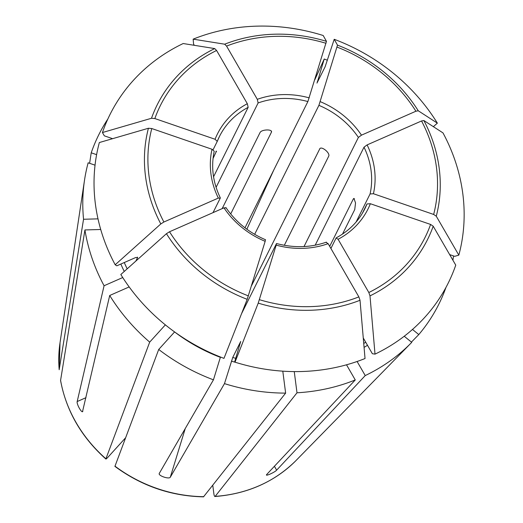<?xml version="1.0" encoding="UTF-8"?>
<svg xmlns="http://www.w3.org/2000/svg" width="523" height="523" viewBox="0 0 523 523"><rect width="100%" height="100%" fill="white"/><g stroke="black" fill="none" stroke-linecap="round" stroke-linejoin="round"><path stroke-width="0.78" d="M212.776 485.324L213.894 493.921C214.214 495.981 214.639 496.791 215.169 496.366L296.999 392.793L294.253 371.591M295.502 461.051A137.301 122.441 -153.5 0 1 215.169 496.366L214.907 496.517C247.085 494.006 273.941 482.18 295.502 461.051L411.281 342.82A189.96 169.406 -153.5 0 1 365.237 375.566L276.641 470.151C274.693 472.413 264.716 476.793 266.671 474.538L355.267 379.953A189.96 169.406 -153.5 0 1 296.999 392.793M404.227 336.25L411.738 342.356A189.96 169.406 -153.5 0 1 411.281 342.82M266.514 474.995L266.671 474.538M346.514 364.799L355.267 379.953M433.358 126.664L437.365 123.147A188.947 168.504 -153.5 0 0 334.217 39.297L325.09 66.859L316.958 83.072M317.134 82.837L324.221 59.021A189.96 169.406 -153.5 0 1 327.352 60.223M334.217 39.297L337.498 45.135L318.912 105.352L254.655 234.33M437.365 123.147L418.25 110.778L415.916 111.222L361.471 135.156L358.386 137.438L304.02 246.549M114.929 466.398C141.537 485.985 171.06 496.137 203.506 496.85L285.636 393.113A189.96 169.406 -153.5 0 1 224.478 383.62L170.289 477.238C169.027 479.48 157.992 475.688 159.26 473.446L159.208 473.577M213.449 379.829A189.96 169.406 -153.5 0 1 158.711 349.456L174.597 331.935A163.653 145.95 -153.5 0 0 220.36 357.333L213.449 379.829L159.26 473.446M114.923 466.366L158.711 349.456M458.828 255.132L436.274 216.215L433.659 214.45L373.429 193.732A84.118 75.011 26.5 0 0 367.1 144.904L421.545 120.97L423.878 120.525L442.988 132.901A188.947 168.504 -153.5 0 1 458.828 255.132L454.69 256.335L449.662 254.609M367.1 144.904L364.015 147.185L315.186 245.195M373.429 193.732L370.075 193.961L356.098 222.014M125.54 437.843L107.777 457.422C106.404 458.9 105.783 459.351 105.914 458.782L149.696 342.12A189.96 169.406 -153.5 0 1 109.706 295.488L82.523 411.647M82.811 411.294C82.085 413.981 76.456 404.227 77.182 401.546L104.077 285.741A189.96 169.406 -153.5 0 1 84.929 229.943L100.723 229.499M60.57 380.463L84.929 229.943M105.901 459.037L105.914 458.782A137.301 122.441 -153.5 0 1 60.563 380.241M122.728 277.543L104.077 285.741M445.962 287.434A189.96 169.406 -153.5 0 1 418.792 334.576L412.49 329.444M375.011 354.136L369.99 295.887L368.833 292.507L338.1 239.279A84.118 75.011 26.5 0 0 370.356 203.722L430.586 224.439L433.201 226.204L455.755 265.128A188.947 168.504 -153.5 0 1 375.011 354.136L372.35 353.711L363.269 337.989M370.356 203.722L367.002 203.957L362.204 213.587M338.1 239.279L336.099 238.017L330.902 248.458M59.177 369.552A137.301 122.441 -153.5 0 1 60.034 342.683L59.171 369.715L83.543 219.261A189.96 169.406 -153.5 0 1 84.536 180.036A189.96 169.406 -153.5 0 1 88.152 162.797L95.042 165.17M96.611 154.664L91.218 152.808L89.61 163.3M91.218 152.808A189.96 169.406 -153.5 0 1 107.862 118.989M235.004 362.171L258.225 303.131L276.19 245.117A84.118 75.011 26.5 0 0 328.13 243.659L358.863 296.894L360.02 300.274L365.034 358.523A188.947 168.504 -153.5 0 1 235.004 362.171L234.722 361.674L240.711 341.467L232.748 357.444L224.478 383.62M285.636 393.113L282.793 371.16M328.13 243.659L326.13 242.404M276.19 245.117L276.373 243.796L241.541 313.702M149.696 342.12L165.353 324.861M129.174 286.931L109.706 295.488M223.962 207.834A84.118 75.011 26.5 0 0 265.161 241.325L247.196 299.333L223.975 358.373A188.947 168.504 -153.5 0 1 120.826 274.523L166.445 233.689L169.517 231.761L223.962 207.834L225.871 207.919M265.161 241.325L265.338 240.005M324.221 59.021L314.826 79.699M273.771 170.027L246.863 229.224M244.136 307.106L245.673 305.419M115.197 264.775L160.816 223.942A151.023 134.679 -153.5 0 1 148.421 128.253L99.357 142.537A188.947 168.504 -153.5 0 0 115.197 264.775L116.812 265.815L135.666 257.532L137.569 257.617L135.843 261.082M137.595 257.27L137.569 257.617A160.731 143.341 -153.5 0 1 137.314 257.133M83.543 219.261L97.997 218.856M160.816 223.942L163.889 222.014L218.333 198.08L220.242 198.165L213.031 212.632M148.421 128.253L151.775 128.54L212.005 149.258L214.227 151.258C210.9 166.863 212.92 182.396 220.301 197.844M220.268 197.831L220.242 198.165M102.43 132.548L151.493 118.263A151.023 134.679 -153.5 0 1 214.705 48.58L183.181 43.533A188.947 168.504 -153.5 0 0 102.43 132.548L104.332 135.83L112.615 138.68M151.493 118.263L154.847 118.551L215.077 139.262L217.248 141.4L213.083 149.761M214.705 48.58L216.594 50.476L247.327 103.711L248.15 107.339L213.561 176.767M453.539 255.943A189.96 169.406 -153.5 0 1 452.918 260.219M193.15 39.153L224.674 44.194A151.023 134.679 -153.5 0 1 326.47 41.343L323.188 35.505A188.947 168.504 -153.5 0 0 193.15 39.153L193.575 44.069L194.294 45.311M357.104 361.491L365.237 375.566M326.47 41.343L307.884 101.56L244.98 227.812M224.674 44.194L226.57 46.096L257.303 99.324L258.12 102.953L216.084 187.332M411.424 342.101L418.792 334.576M354.476 198.825L353.365 198.858L353.927 198.42L355.535 202.917L354.751 209.54L342.532 234.062M353.365 198.858L329.693 246.366M320.076 148.44L319.71 148.846C321.357 145.662 330.373 152.991 328.725 156.174L284.322 245.287M251.524 285.702L319.893 148.584M222.151 208.625L260.049 132.554C261.533 129.312 272.901 128.991 271.417 132.234L230.689 213.972M271.496 131.633L271.417 132.234L271.28 131.188M216.476 151.127L213.044 158.469M317.311 81.516A163.653 145.95 -153.5 0 1 317.709 81.673M337.498 45.135A151.023 134.679 -153.5 0 1 418.25 110.778M337.034 47.103A147.859 131.861 -153.5 0 1 415.916 111.222M361.471 135.156A84.118 75.011 26.5 0 0 320.272 101.665M358.386 137.438A81.189 72.409 26.5 0 0 318.912 105.352M203.8 496.68A137.301 122.441 -153.5 0 1 114.929 466.117M423.878 120.525A151.023 134.679 -153.5 0 1 436.274 216.215M421.545 120.97A147.859 131.861 -153.5 0 1 433.659 214.45M370.075 193.961A81.189 72.409 26.5 0 0 364.015 147.185M127.181 268.835A160.731 143.341 -153.5 0 1 124.271 262.539M124.258 271.45A163.653 145.95 -153.5 0 1 120.839 264.05M365.714 342.225A160.731 143.341 -153.5 0 1 363.74 343.454M433.201 226.204A151.023 134.679 -153.5 0 1 369.99 295.887M430.586 224.439A147.859 131.861 -153.5 0 1 368.833 292.507M336.282 237.808C349.024 230.931 358.523 221.294 364.799 208.886A81.189 72.409 26.5 0 0 367.002 203.957M235.749 358.34A160.731 143.341 -153.5 0 1 232.748 357.444M236.076 362.504A163.653 145.95 -153.5 0 1 231.395 361.125M360.02 300.274A151.023 134.679 -153.5 0 1 258.225 303.131M358.863 296.894A147.859 131.861 -153.5 0 1 259.421 299.679M247.196 299.333A151.023 134.679 -153.5 0 1 166.445 233.689M248.392 295.887A147.859 131.861 -153.5 0 1 169.517 231.761M163.889 222.014A147.859 131.861 -153.5 0 1 151.775 128.54M212.005 149.258A84.118 75.011 26.5 0 0 218.333 198.08M154.847 118.551A147.859 131.861 -153.5 0 1 216.594 50.476M247.327 103.711A84.118 75.011 26.5 0 0 215.077 139.262M248.15 107.339A81.189 72.409 26.5 0 0 219.451 136.47A81.189 72.409 26.5 0 0 217.28 141.321M367.479 345.278A163.653 145.95 -153.5 0 1 364.08 347.39M226.57 46.096A147.859 131.861 -153.5 0 1 326.006 43.304M309.243 97.873A84.118 75.011 26.5 0 0 257.303 99.324M307.884 101.56A81.189 72.409 26.5 0 0 258.12 102.953M77.182 401.546L85.968 397.683M170.289 477.238L185.26 428.533M276.641 470.151L274.405 466.281M215.888 151.33L216.398 151.742M105.875 459.031C81.346 437.051 66.244 410.862 60.57 380.476M60.034 342.683L84.536 180.036M326.417 242.142C310.485 247.66 293.854 248.124 276.517 243.522M265.56 239.756C248.961 232.683 235.736 221.935 225.877 207.507M217.267 141.36L219.451 136.47"/></g></svg>

